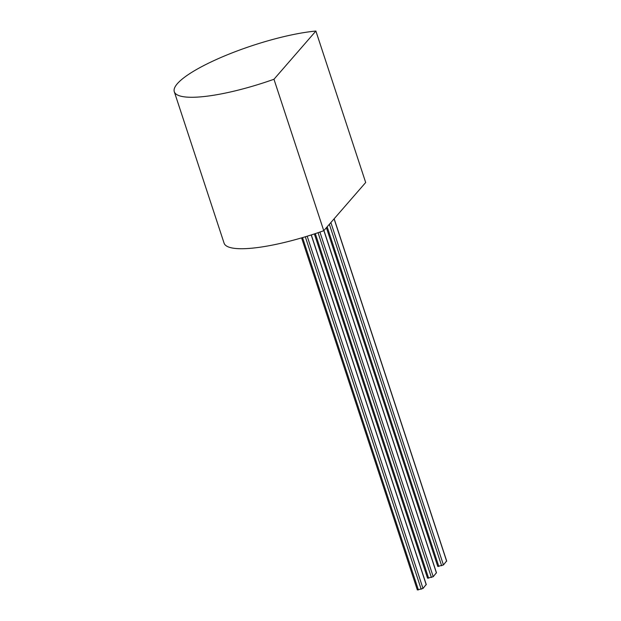 <?xml version="1.0" encoding="UTF-8"?>
<svg xmlns="http://www.w3.org/2000/svg" width="621" height="621" viewBox="0 0 621 621"><rect width="100%" height="100%" fill="white"/><g stroke="black" fill="none" stroke-linecap="round" stroke-linejoin="round"><path stroke-width="0.93" d="M282.237 37.027A89.028 19.422 -18.2 0 0 174.291 91.714A89.028 19.422 -18.2 0 0 235.499 90.79A89.028 19.422 -18.2 0 0 273.97 79.263L323.766 230.717L365.684 182.504L315.887 31.05A89.028 19.422 -18.2 0 0 282.237 37.027M174.291 91.714L224.088 243.168A89.028 19.422 -18.2 0 0 285.295 242.244A89.028 19.422 -18.2 0 0 323.766 230.717M273.97 79.263L315.887 31.05M446.584 561.027L443.441 564.947L437.774 566.445L326.398 227.69M436.369 572.779L433.225 576.699L427.558 578.198L314.366 233.931M426.153 584.532L423.002 588.452L417.343 589.95L301.589 237.882M330.869 222.551L443.441 564.947M446.654 561.244L334.082 218.848M441.632 565.747L329.363 224.282M327.166 226.812L438.83 566.43M319.916 232.068L433.225 576.699M436.439 572.997L323.867 230.608M431.416 577.499L318.053 232.704M315.321 233.612L428.614 578.182M426.223 584.749L311.214 234.948M307.193 236.205L423.002 588.452M421.201 589.251L305.315 236.78M302.551 237.602L418.391 589.934M436.493 572.857L323.937 230.523M446.709 561.105L334.16 218.771M426.278 584.609L311.3 234.917"/></g></svg>
